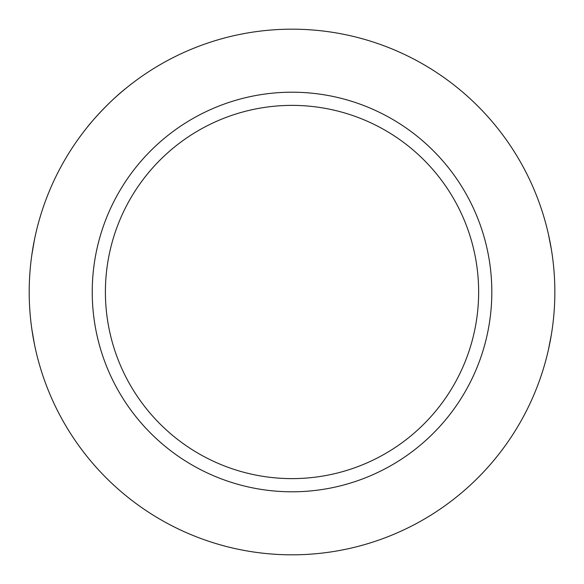 <?xml version="1.0" encoding="UTF-8"?>
<svg xmlns="http://www.w3.org/2000/svg" width="584" height="584" viewBox="0 0 584 584"><rect width="100%" height="100%" fill="white"/><g stroke="black" fill="none" stroke-linecap="round" stroke-linejoin="round"><path stroke-width="0.88" d="M551.405 249.594L548.413 234.177M548.413 349.823L551.405 334.428M34.507 239.433L31.843 254.828M31.835 329.15L34.507 344.56M87.279 127.21C87.315 126.889 106.076 103.813 127.232 87.257M29.2 292A262.829 262.829 0 0 0 423.436 519.614A262.829 262.829 0 0 0 423.436 64.386A262.829 262.829 0 0 0 29.2 292M105.405 292A186.617 186.617 0 0 0 385.338 453.615A186.617 186.617 0 0 0 385.338 130.385A186.617 186.617 0 0 0 105.405 292M92.235 292A199.786 199.786 0 0 0 391.922 465.025A199.786 199.786 0 0 0 391.922 118.975A199.786 199.786 0 0 0 92.235 292"/></g></svg>
